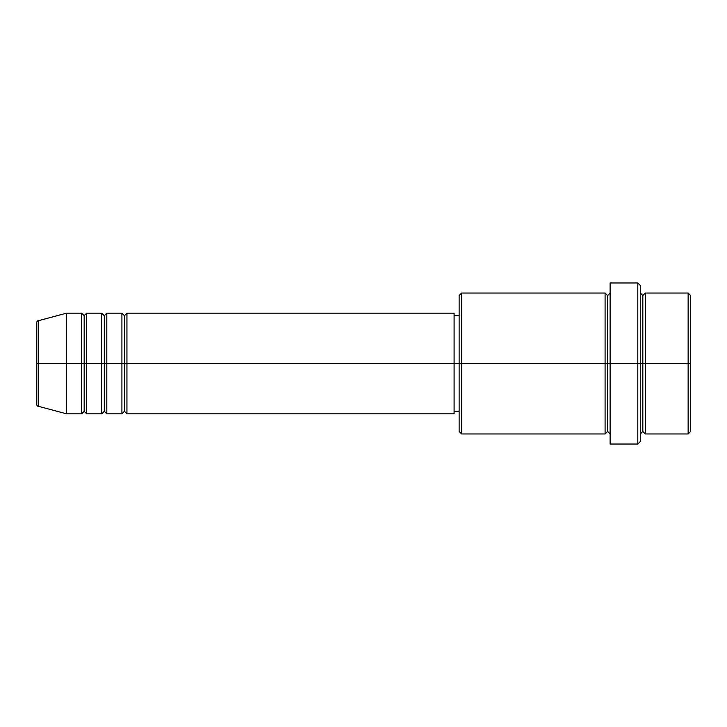 <?xml version="1.0" encoding="UTF-8"?>
<svg xmlns="http://www.w3.org/2000/svg" width="727" height="727" viewBox="0 0 727 727"><rect width="100%" height="100%" fill="white"/><g stroke="black" fill="none" stroke-linecap="round" stroke-linejoin="round"><path stroke-width="1.09" d="M36.35 363.5L36.35 403.812C36.832 405.539 37.45 406.348 38.213 406.239L38.213 363.5L38.213 406.239L38.213 363.5L36.35 363.5L36.35 323.188L36.35 363.5L66.548 363.5L38.213 363.5L38.213 320.761C37.45 320.652 36.832 321.461 36.35 323.188L36.35 363.5M640.323 293.036L642.832 295.553L645.349 293.036L645.349 363.5L688.133 363.5L688.133 433.964L688.133 363.5L690.65 363.5L690.65 295.553L690.65 431.447L690.65 363.5L645.349 363.5L645.349 293.036L645.349 363.5L640.323 363.5L640.323 441.516L640.323 363.5L607.608 363.5L607.608 295.553L607.608 363.5L461.645 363.5L461.645 433.964L461.645 363.5L454.093 363.5L454.093 413.827L454.093 363.5L126.943 363.5L126.943 313.173L126.943 363.5L124.426 363.5L124.426 315.682L124.426 363.5L121.909 363.5L121.909 313.173L121.909 363.5L106.814 363.5L106.814 313.173L106.814 363.5L104.297 363.5L104.297 315.682L104.297 363.5L101.78 363.5L101.78 313.173L101.78 363.5L86.677 363.5L86.677 313.173L86.677 363.5L84.168 363.5L84.168 315.682L84.168 363.5L81.651 363.5L81.651 313.173L81.651 363.5L66.548 363.5L66.548 413.827L66.548 363.5L81.651 363.5L81.651 313.173L66.548 313.173L66.548 363.5L66.548 313.173L38.213 320.761M126.943 413.827L124.426 411.318L121.909 413.827L121.909 363.5L124.426 363.5L124.426 315.682L124.426 411.318L124.426 363.5L124.426 411.318L124.426 363.5L126.943 363.5L126.943 413.827L454.093 413.827M106.814 413.827L104.297 411.318L101.78 413.827L101.78 363.5L104.297 363.5L104.297 315.682L104.297 411.318L104.297 363.5L104.297 411.318L104.297 363.5L106.814 363.5L106.814 413.827L121.909 413.827M86.677 413.827L84.168 411.318L81.651 413.827L81.651 363.5L84.168 363.5L84.168 315.682L84.168 411.318L84.168 363.5L84.168 411.318L84.168 363.5L86.677 363.5L86.677 413.827L101.78 413.827M81.651 313.173L84.168 315.682L86.677 313.173L86.677 363.5L101.78 363.5L101.78 313.173L104.297 315.682L106.814 313.173L106.814 363.5L121.909 363.5L121.909 313.173L124.426 315.682L126.943 313.173L126.943 363.5L454.093 363.5L454.093 313.173L454.093 363.5L459.128 363.5L459.128 431.447L459.128 295.553L459.128 363.5L605.091 363.5L605.091 293.036L605.091 363.5L605.091 293.036L461.645 293.036L461.645 363.5L461.645 293.036L459.128 295.553M610.117 433.964L607.608 431.447L605.091 433.964L605.091 363.5L607.608 363.5L607.608 431.447L607.608 295.553L607.608 363.5L610.117 363.5L610.117 444.033L610.117 282.967L610.117 363.5L637.806 363.5L637.806 444.033L637.806 282.967L637.806 363.5L642.832 363.5L642.832 295.553L642.832 431.447L642.832 363.5L642.832 431.447L642.832 363.5L645.349 363.5L645.349 433.964L688.133 433.964L690.65 431.447M688.133 363.5L688.133 293.036L688.133 363.5M640.323 285.484L640.323 363.5L640.323 285.484L637.806 282.967L610.117 282.967M605.091 363.5L605.091 433.964L605.091 363.5M645.349 363.5L645.349 433.964L645.349 363.5M81.651 363.5L81.651 413.827L81.651 363.5M86.677 363.5L86.677 413.827L86.677 363.5M101.78 363.5L101.78 413.827L101.78 363.5M106.814 363.5L106.814 413.827L106.814 363.5M121.909 363.5L121.909 413.827L121.909 363.5M126.943 363.5L126.943 413.827L126.943 363.5M605.091 433.964L461.645 433.964L459.128 431.447M610.117 444.033L637.806 444.033L640.323 441.516M610.117 293.036L607.608 295.553L605.091 293.036M459.128 411.318L454.093 411.318M81.651 413.827L66.548 413.827L38.213 406.239M101.78 313.173L86.677 313.173M690.65 295.553L688.133 293.036L645.349 293.036M459.128 315.682L454.093 315.682M454.093 313.173L126.943 313.173M121.909 313.173L106.814 313.173M645.349 433.964L642.832 431.447L640.323 433.964"/></g></svg>
